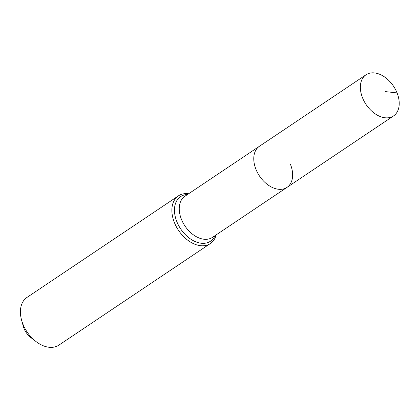 <?xml version="1.0" encoding="UTF-8"?>
<svg xmlns="http://www.w3.org/2000/svg" width="420" height="420" viewBox="0 0 420 420"><rect width="100%" height="100%" fill="white"/><g stroke="black" fill="none" stroke-linecap="round" stroke-linejoin="round"><path stroke-width="0.63" d="M397.068 92.92A24.748 16.495 56.2 0 0 366.009 74.792A24.748 16.495 56.2 0 0 362.518 97.771A24.748 16.495 56.2 0 0 393.577 115.899A24.748 16.495 56.2 0 0 397.068 92.92L385.371 91.607M366.009 74.792L259.413 146.281A24.748 16.495 56.2 0 0 255.927 169.26A24.748 16.495 56.2 0 0 286.986 187.388L212.462 237.374A24.748 16.495 56.2 0 1 207.585 239.201A24.748 16.495 56.2 0 1 181.403 219.245A24.748 16.495 56.2 0 1 184.889 196.266L259.413 146.281A24.748 16.495 56.2 0 0 255.927 169.26A24.748 16.495 56.2 0 0 286.986 187.388A24.748 16.495 56.2 0 0 290.477 164.409M188.648 193.746A28.697 19.126 56.2 0 0 178.411 195.862L26.964 297.433A28.697 19.126 56.2 0 0 21.583 320.119L23.294 326.324A15.062 10.043 56.2 0 0 23.993 328.403A15.062 10.043 56.2 0 0 30.807 337.528L35.899 341.465A28.697 19.126 56.2 0 0 58.926 345.098L210.378 243.521A28.697 19.126 56.2 0 0 216.216 234.853M21.583 320.119A28.697 19.126 56.2 0 0 22.916 324.077A28.697 19.126 56.2 0 0 35.899 341.465M178.411 195.862A28.697 19.126 56.2 0 0 174.368 222.506A28.697 19.126 56.2 0 0 210.378 243.521M187.514 194.507A26.849 17.897 56.2 0 0 185.871 194.644A26.849 17.897 56.2 0 0 176.794 221.555A26.849 17.897 56.2 0 0 205.196 243.206A26.849 17.897 56.2 0 0 215.082 235.615M286.986 187.388L393.577 115.899"/></g></svg>
